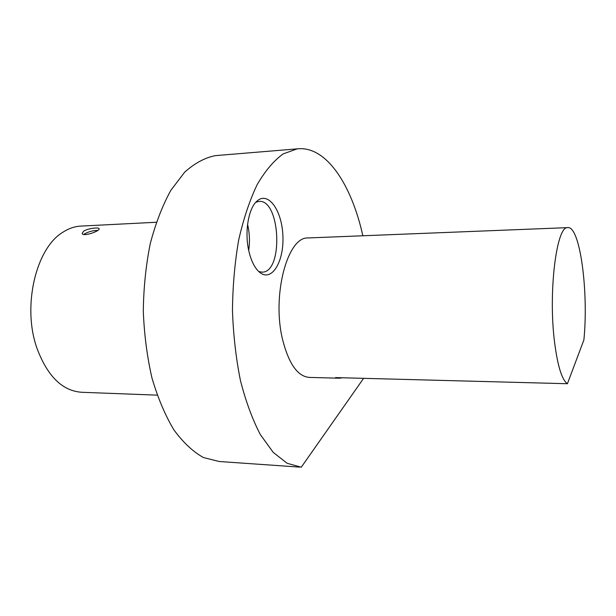 <?xml version="1.0" encoding="UTF-8"?>
<svg xmlns="http://www.w3.org/2000/svg" width="616" height="616" viewBox="0 0 616 616"><rect width="100%" height="100%" fill="white"/><g stroke="black" fill="none" stroke-linecap="round" stroke-linejoin="round"><path stroke-width="0.92" d="M217.617 155.448L215.369 155.632C204.874 157.719 194.648 163.232 184.677 172.18L170.871 190.282C162.532 205.421 155.663 223.185 150.273 243.582C145.938 265.103 143.613 287.587 143.297 311.034C144.206 334.434 147.093 356.749 151.959 377.97C157.858 397.982 165.165 415.276 173.881 429.853C183.168 442.527 193.039 451.767 203.496 457.565L219.204 461.5L299.515 467.105M363.602 378.332L301.27 467.221L287.11 463.278L273.25 452.421L260.36 434.627C252.452 419.473 245.815 401.447 240.44 380.549C235.99 358.373 233.325 335.042 232.463 310.556C232.717 286.032 234.781 262.524 238.677 240.04C243.52 218.749 249.703 200.239 257.219 184.507C265.296 170.732 273.966 160.514 283.229 153.869L297.243 148.864C326.141 145.553 351.497 184.438 362.855 235.774M308.655 237.93L307.815 237.961C287.418 236.821 271.664 295.611 282.605 339.662C288.881 364.11 297.867 376.692 309.571 377.416L338.692 378.193M567.421 383.722L583.891 339.924C588.742 291.684 580.01 225.456 567.675 227.635C556.51 225.725 548.155 292.146 554.546 342.072C557.619 366.004 561.908 379.887 567.421 383.722L335.574 377.593L339.439 378.209L342.565 377.777M248.995 251.698C251.628 262.37 255.563 269.531 260.799 273.188C272.726 281.227 284.284 260.229 282.875 235.381C281.897 210.487 268.299 191.091 257.188 200.931C248.371 208.008 244.275 232.579 248.995 251.698M248.702 250.389C249.98 241.657 249.603 232.979 247.578 224.355M258.782 271.594L262.239 272.156C283.845 272.226 280.303 198.383 258.72 201.463L255.825 202.287M157.172 395.141L82.221 392.3C62.501 391.183 47.363 376.345 36.791 347.778C22.068 305.867 36.082 247.963 62.963 232.186C68.538 228.582 74.259 226.565 80.134 226.134L81.589 226.057M83.607 231.192L82.167 233.402C83.014 237.191 100.416 230.908 99.099 228.69C98.876 227.096 87.726 228.397 83.607 231.192M97.759 230.43C93.07 230.423 88.627 231.608 84.438 233.995L83.845 234.434M297.243 148.864L215.369 155.632M567.675 227.635L307.815 237.961M261.738 272.164L262.239 272.156M156.302 222.253L80.134 226.134"/></g></svg>
